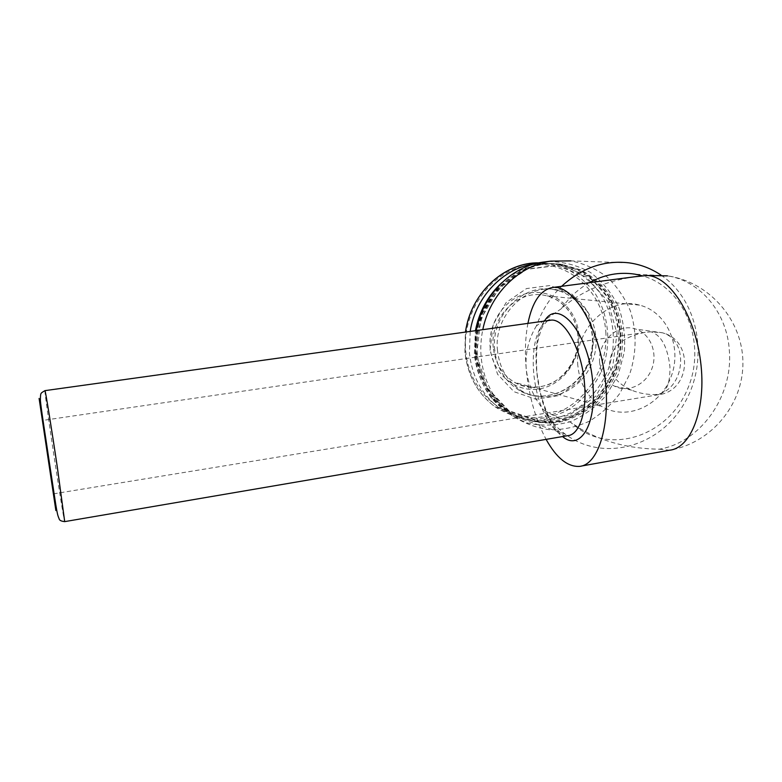 <?xml version="1.0" encoding="UTF-8"?>
<svg xmlns="http://www.w3.org/2000/svg" width="782" height="782" viewBox="0 0 782 782"><rect width="100%" height="100%" fill="white"/><g stroke="black" fill="none" stroke-linecap="round" stroke-linejoin="round"><path stroke-width="0.59" stroke-dasharray="3.91 2.93" d="M599.657 362.584C597.38 341.714 618.112 322.595 635.678 329.066C650.272 333.611 657.994 352.731 651.885 368.654C646.049 384.685 628.014 393.199 614.369 386.103C605.727 381.323 600.83 373.483 599.657 362.584M609.608 364.608C610.077 347.736 621.944 336.983 645.199 332.35L651.035 331.832L662.266 332.751C690.467 340.278 684.631 391.352 655.404 394.578C646.89 394.675 638.972 393.219 631.641 390.198C618.249 384.226 610.898 375.692 609.608 364.608M578.876 334.813C577.077 309.398 554.868 289.477 530.949 292.751C506.99 295.645 487.587 321.568 490.158 347.609C492.367 373.708 515.573 392.867 539.081 388.928C562.629 385.36 581.026 360.189 578.876 334.813M589.325 282.693C578.289 288.959 568.964 297.619 561.359 308.675C579.951 291.94 604.476 281.295 634.935 276.74M659.206 449.191L669.685 450.197C711.288 443.169 743.604 404.274 742.9 362.095C742.538 319.906 709.254 281.843 667.496 275.86C701.522 281.139 727.602 313.983 729.401 351.519C732.851 396.748 700.261 442.622 659.206 449.191C629.539 448.731 603.46 442.035 580.958 429.083L570.547 422.27L577.663 428.008C614.691 454.43 668.981 434.069 687.554 389.025C707.065 344.422 685.57 287.923 642.55 275.87M660.995 275.098C699.528 300.972 709.538 361.773 683.761 404.304C658.62 447.284 602.785 462.445 565.103 434.039C556.501 427.588 549.306 419.504 543.539 409.797C551.975 415.144 560.977 419.299 570.547 422.27M561.359 308.675L536.462 325.811C541.946 310.415 550.332 297.248 561.623 286.31M629.06 262.85L570.919 260.895C584.203 263.563 596.304 268.979 607.223 277.121C617.125 286.623 624.838 297.883 630.38 310.913C636.89 331.842 636.656 352.946 629.676 374.216L619.872 393.346C611.27 404.812 601.016 414.137 589.129 421.312C576.608 426.982 563.627 429.817 550.176 429.817C536.853 428.086 524.439 423.512 512.933 416.092L498.271 401.694C488.555 389.006 482.856 374.216 481.174 357.325C480.344 348.088 480.881 338.87 482.787 329.672M536.462 325.811C528.642 338.714 525.201 352.868 526.149 368.263C527.821 383.698 533.617 397.539 543.539 409.797M548.436 261.52C563.333 261.599 577.272 265.196 590.234 272.322C602.111 281.266 611.495 292.605 618.386 306.329C623.528 320.962 625.512 336.192 624.329 352.008L618.239 374.705L606.617 394.89C596.412 406.611 584.457 415.496 570.743 421.547C556.471 425.643 542.161 426.17 527.801 423.15C513.969 418.047 501.946 409.788 491.722 398.361C482.289 386.054 476.756 371.714 475.104 355.36L476.258 330.581M477.46 355.018C471.311 304.569 517.694 256.213 562.678 264.57L580.674 269.888C591.837 275.899 601.368 284.062 609.266 294.364C623.371 316.339 626.333 345.312 617.369 371.01C611.964 383.473 604.613 394.441 595.317 403.923C585.132 412.241 573.92 418.175 561.681 421.723C543.011 425.154 524.077 421.361 508.056 410.775C490.382 397.5 480.177 378.918 477.46 355.018M476.267 354.725C470.129 304.413 516.394 256.183 561.29 264.512L579.247 269.819C590.39 275.821 599.902 283.954 607.78 294.237C621.866 316.163 624.828 345.058 615.884 370.688C610.488 383.121 603.157 394.069 593.88 403.522C583.714 411.821 572.532 417.735 560.323 421.273C541.691 424.704 522.796 420.921 506.804 410.345C489.161 397.109 478.985 378.566 476.267 354.725M476.649 354.569L480.862 318.9L499.024 288.255L527.254 269.037L559.58 265L589.403 276.603L610.947 301.158L620.302 333.67L615.923 367.882L598.709 397.412L571.818 416.728L540.225 421.967L509.972 411.782L487.157 387.794L476.649 354.569M475.759 354.608C469.62 304.345 515.846 256.164 560.694 264.492L578.631 269.79C589.765 275.782 599.266 283.915 607.145 294.179C621.221 316.084 624.183 344.95 615.248 370.56C609.852 382.975 602.531 393.913 593.264 403.356C583.108 411.645 571.935 417.549 559.736 421.087C541.124 424.509 522.239 420.726 506.267 410.169C488.642 396.943 478.476 378.42 475.759 354.608M501.849 282.693C519.053 267.864 538.124 261.775 559.071 264.424L576.969 269.702C588.074 275.684 597.556 283.788 605.415 294.022C619.461 315.869 622.413 344.657 613.508 370.189C608.132 382.574 600.83 393.473 591.583 402.896C581.456 411.156 570.303 417.05 558.133 420.569C539.57 423.981 520.744 420.208 504.801 409.67C487.215 396.484 477.069 378.009 474.361 354.266L475.417 330.698M475.124 353.963L479.278 318.763L497.205 288.529L525.074 269.555L556.989 265.567L586.451 277.024L607.751 301.256L616.998 333.347L612.677 367.12L595.679 396.279L569.12 415.34L537.918 420.501L508.036 410.433L485.505 386.748L475.124 353.963M497.508 350.707C493.207 315.146 527.391 281.843 558.7 290.259C587.409 296.486 603.792 332.184 592.404 361.743C581.622 391.547 546.393 406.278 521.213 390.609C507.45 381.724 499.551 368.42 497.508 350.707M535.357 263.681L553.803 263.72L571.701 268.969C582.795 274.922 592.287 282.996 600.146 293.201C614.202 314.98 617.184 343.689 608.298 369.163C600.615 387.833 587.399 403.219 570.694 412.847C559.062 418.135 546.989 420.814 534.487 420.872C522.083 419.338 510.509 415.193 499.747 408.419C482.25 395.262 472.142 376.875 469.435 353.259L470.187 331.431M527.928 323.386C525.357 336.895 524.761 351.861 526.149 368.263C528.691 395.389 535.338 419.093 546.1 439.376M577.869 365.908C573.871 329.75 608.64 295.958 639.539 305.127C667.212 311.842 682.442 347.218 671.142 376.582C660.409 406.19 626.333 421.254 601.7 406.415C587.751 397.627 579.804 384.128 577.869 365.908M605.796 331.607C609.002 371.362 580.41 410.755 543.441 416.679C506.541 423.199 469.474 393.317 465.798 351.822C461.556 310.405 492.66 269.125 530.636 264.883C568.563 260.025 603.127 291.784 605.796 331.607M494.732 350.092C490.441 314.735 524.448 281.618 555.621 289.985C584.193 296.183 600.517 331.685 589.188 361.079C578.465 390.726 543.402 405.359 518.339 389.778C504.644 380.932 496.775 367.706 494.732 350.092M490.05 350.268L493.11 324.579L506.179 302.497L526.511 288.568L549.902 285.528L571.593 293.797L587.37 311.539L594.281 335.165L591.133 360.091L578.563 381.587L558.934 395.565L535.934 399.24L514.018 391.714L497.577 374.265L490.05 350.268M553.803 263.72L538.837 262.86L548.661 263.514L566.412 268.715C577.429 274.609 586.842 282.615 594.652 292.722C608.621 314.305 611.592 342.76 602.785 367.999C595.17 386.494 582.062 401.743 565.494 411.273C553.949 416.513 541.985 419.152 529.58 419.201C517.273 417.686 505.778 413.57 495.104 406.855C477.743 393.815 467.714 375.595 465.016 352.193L465.525 332.076M544.467 321.089C526.873 344.481 538.612 419.494 562.571 436.561M549.942 320.317C536.638 322.516 530.03 351.499 534.771 381.44C539.306 411.42 554.418 437.324 567.83 435.662L567.83 435.662M44.965 390.638C43.557 388.361 63.665 521.77 64.701 521.623L64.74 521.614M493.276 347.54C489.503 316.69 519.541 287.981 546.696 295.86C570.997 301.637 584.731 331.979 575.053 357.11C565.875 382.447 536.071 395.135 514.409 382.281C502.142 374.676 495.094 363.102 493.276 347.54M655.404 394.578L658.395 394.744C666.499 392.535 670.34 383.112 669.92 366.465C667.476 346.68 661.181 335.136 651.035 331.832M53.518 493.853L658.395 394.744C690.946 391.186 694.123 340.317 662.266 332.751L635.678 329.066M631.641 390.198L614.369 386.103M667.496 275.86L635.131 274.199M580.958 429.083L577.663 428.008M565.103 434.039L512.933 416.092M491.722 398.361L498.271 401.694M562.678 264.57L561.29 264.512M508.056 410.775L506.804 410.345M560.694 264.492L559.071 264.424M506.267 410.169L504.801 409.67M558.7 290.259L555.621 289.985C583.186 295.743 600.253 330.6 588.866 360.942C577.155 392.163 541.613 404.88 518.339 389.778L521.213 390.609M499.747 408.419L495.104 406.855C477.694 393.796 467.636 375.565 464.919 352.164L465.417 332.096M581.212 466.092L579.589 466.385M547.517 320.659L542.991 325.918C541.603 327.951 539.834 333.337 537.693 342.066C536.432 350.444 536.178 360.678 536.931 372.77L540.049 391.733C543.754 404.753 547.224 414.177 550.46 420.002C558.338 432.984 563.871 435.818 566.002 435.975M639.539 305.127L546.696 295.86C567.39 300.894 581.134 324.1 577.419 347.052C575.953 358.733 566.608 375.653 551.144 383.551C538.681 388.674 526.433 388.253 514.409 382.281L601.7 406.415M645.199 332.35L42.453 420.462"/><path stroke-width="1.17" d="M634.935 276.74L647.115 275.518L667.496 275.86M589.325 282.693C604.154 274.55 619.422 271.725 635.131 274.199L642.55 275.87M561.623 286.31C581.779 267.806 604.261 259.986 629.06 262.85C640.634 264.463 651.279 268.549 660.995 275.098M482.787 329.672C489.786 294.443 518.72 265.616 550.782 261.12L570.919 260.895M476.258 330.581C482.357 295.625 510.822 266.613 542.6 262.175L548.436 261.52M475.417 330.698C479.151 311.49 487.968 295.488 501.849 282.693M470.187 331.431C475.397 296.671 503.755 267.522 535.357 263.681M546.1 439.376C556.53 458.047 567.693 467.059 579.589 466.385C599.159 464.743 611.817 421.772 604.251 372.349C596.91 322.898 571.994 284.443 552.63 287.483C540.558 289.79 532.317 301.754 527.928 323.386M49.217 463.648L42.453 420.462L49.217 463.648M465.525 332.076C470.432 293.709 504.058 262.42 538.837 262.86C506.844 262.038 471.644 290.122 465.417 332.096M581.212 466.092L669.685 450.197C691.327 447.988 706.654 408.145 700.574 361.401C694.739 314.647 669.255 275.968 647.115 275.518M562.571 436.561C579.579 451.331 596.529 425.682 592.912 384.5C589.706 333.787 558.553 296.554 544.467 321.089M566.002 435.975L567.84 435.662C579.11 434.812 586.95 412.544 584.584 384.685C582.238 349.789 564.321 317.404 550.43 320.249L549.942 320.317M57.428 467.91C51.592 428.497 45.268 389.495 44.965 390.638C40.478 393.512 40.556 392.163 40.39 400.13C40.654 406.132 45.679 437.509 50.214 468.037L55.815 504.859C57.399 514.224 57.663 515.367 59.109 518.73C59.324 520.294 61.192 521.252 64.701 521.623L57.428 467.91M50.009 467.802L39.1 398.439L55.874 510.558L50.009 467.802M542.6 262.175L550.782 261.12M636.802 276.496L552.63 287.483M44.965 390.638L550.43 320.249L549.463 319.887L547.517 320.659M567.83 435.662L64.74 521.614"/></g></svg>
